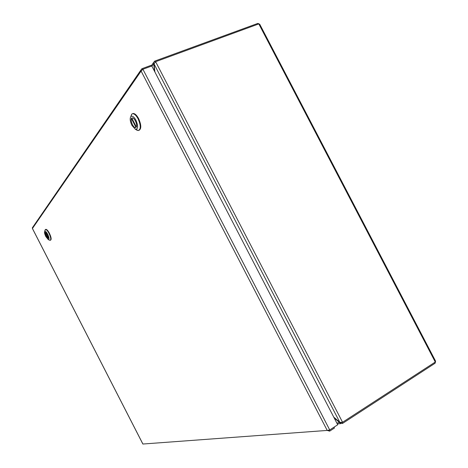 <?xml version="1.0" encoding="UTF-8"?>
<svg xmlns="http://www.w3.org/2000/svg" width="468" height="468" viewBox="0 0 468 468"><rect width="100%" height="100%" fill="white"/><g stroke="black" fill="none" stroke-linecap="round" stroke-linejoin="round"><path stroke-width="0.7" d="M259.096 23.88L257.757 23.435L154.651 61.138L153.609 62.46L154.499 71.235M334.164 417.906L339.809 422.774L342.482 423.47L435.094 363.232L435.497 361.787M154.902 72.013L154.019 63.876L155.628 61.694L258.816 23.903L259.746 24.266L435.568 361.12L435.287 362.027L342.558 422.271L339.838 422.358L333.754 417.111M154.142 63.513L151.895 66.204M154.651 61.138L155.165 62.139M340.295 422.464L336.825 423.037M341.921 422.388L342.482 423.47M258.137 24.155L257.757 23.435M434.673 362.425L435.094 363.232M329.156 430.15L329.671 431.145L334.462 428.027L334.017 427.167M151.217 66.21L150.813 65.438L141.944 68.697L140.973 69.948L141.108 71.06L142.91 69.264L151.79 66L337.715 424.763L329.729 429.952L327.214 430.425L329.671 431.145M32.438 228.478L142.91 444.027L327.214 430.425L141.108 71.06L32.438 228.478L32.748 227.237M142.412 69.603L141.944 68.697M50.485 240.201L50.556 240.172C51.603 239.499 51.223 237.194 49.403 233.257C48.04 230.724 46.882 229.414 45.934 229.326L45.648 229.455M44.969 230.502L45.566 229.49C46.513 229.577 47.666 230.888 49.029 233.421C50.848 237.358 51.234 239.663 50.187 240.336L49.737 240.236M45.852 236.574C44.583 233.901 44.203 232.122 44.712 231.245C45.408 230.923 46.39 231.923 47.66 234.24C49.239 237.75 49.444 239.546 48.286 239.616L45.852 236.574M47.414 234.556L45.425 232.292C44.056 232.268 46.841 238.797 48.087 238.528C48.684 238.142 48.461 236.814 47.414 234.556M45.314 232.344L48.35 238.265C48.175 235.579 47.198 233.596 45.431 232.309L45.314 232.344M45.15 232.561L48.075 238.51C46.314 237.235 45.343 235.252 45.15 232.561L45.378 232.461M139.054 130.315C141.488 128.782 141.342 124.874 138.616 118.603C136.738 115.169 134.913 113.472 133.14 113.496L132.514 113.718M130.777 116.649L131.724 114.122L132.614 113.706C134.38 113.677 136.206 115.38 138.083 118.813C140.856 125.243 140.962 129.15 138.405 130.549L135.808 129.379M131.906 125.365C130.022 121.253 129.7 118.287 130.946 116.468C132.374 115.596 134.035 116.824 135.931 120.165C138.358 126.173 138.165 129.203 135.357 129.256L131.906 125.365M135.387 120.873C134.304 118.901 133.257 117.918 132.239 117.93C129.379 118.071 132.883 128.197 135.58 127.618C137.042 126.81 136.978 124.564 135.387 120.873M131.812 118.141L136.363 126.951C137.686 124.734 134.351 117.439 132.251 117.959L131.812 118.141M131.449 118.62L135.995 127.419L135.574 127.588C133.479 128.086 130.168 120.902 131.449 118.62L131.953 118.422M340.938 423.604L337.282 423.92M435.287 362.027L258.816 23.903M155.628 61.694L342.558 422.271M339.838 422.358L154.019 63.876M142.91 69.264L329.729 429.952M151.106 66L153.609 62.46M140.973 69.948L32.31 227.875M32.403 228.489L142.88 444.056M45.566 229.49L45.934 229.326M48.286 239.616L49.813 240.271M44.712 231.245L45.273 229.618M132.614 113.706L133.14 113.496M135.357 129.256L137.323 130.379M130.946 116.468L131.724 114.122M135.58 127.618L136.007 127.448"/></g></svg>
